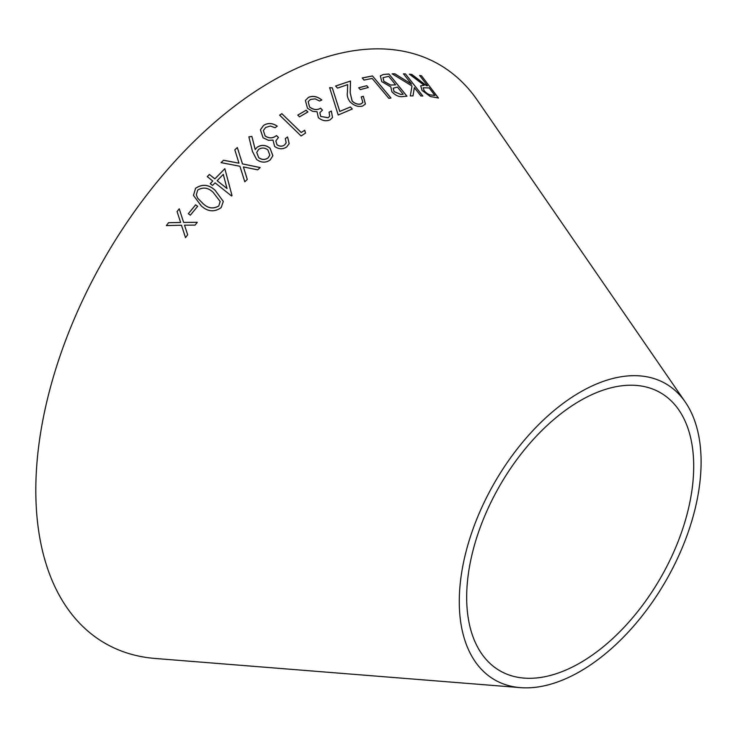 <?xml version="1.0" encoding="UTF-8"?>
<svg xmlns="http://www.w3.org/2000/svg" width="738" height="738" viewBox="0 0 738 738"><rect width="100%" height="100%" fill="white"/><g stroke="black" fill="none" stroke-linecap="round" stroke-linejoin="round"><path stroke-width="1.11" d="M520.391 687.631L155.22 658.471A334.139 192.913 -60 0 1 105.017 257.424A334.139 192.913 -60 0 1 477.431 100.368L685.27 402.035A170.985 98.717 -60 0 1 580.197 671.377A170.985 98.717 -60 0 1 520.391 687.631A170.985 98.717 -60 0 1 494.7 482.403A170.985 98.717 -60 0 1 685.27 402.035M392.127 73.828L412.016 85.986L410.291 95.922L413.012 95.875L414.341 87.647L420.872 95.949L422.837 96.023L405.42 73.892L403.455 73.818L411.583 84.141L394.802 73.763L392.127 73.828M411.795 74.409L409.396 74.169L424.175 85.294L420.669 85.802L422.127 90.497L430.263 96.512L438.437 97.988L421.499 75.774L419.654 75.47L427.533 85.793L426.472 85.626L411.795 74.409L409.35 74.234M391.915 91.826C395.688 95.636 399.378 97.204 402.966 96.549L406.97 96.208L388.926 74.003L383.326 74.492L380.338 75.857L381.758 81.641L390.799 86.853L391.915 91.826M388.871 98.357L390.965 97.979L372.469 75.922L362.229 77.942L364.009 80.073L372.164 78.431L388.871 98.357M366.74 85.691L358.723 87.785L360.292 89.602L368.299 87.508L366.74 85.691L358.696 87.84M335.615 86.005L337.497 88.126L347.663 84.63L347.432 92.351C346.832 95.414 347.699 98.569 350.033 101.835C354.102 105.765 358.308 107.167 362.662 106.032L365.411 104.03L363.327 96.254L361.26 96.899L362.875 102.453L360.937 103.901C357.902 104.658 354.978 103.698 352.155 101.014L350.209 92.767L350.495 81.023L335.615 86.005M338.207 115.017L352.294 108.993L350.412 106.945L339.803 111.42L332.275 87.822L329.628 87.647L338.207 115.017M309.545 106.936L308.189 101.632L310.458 99.455L315.108 98.846L319.637 101.041L321.805 99.971C317.257 96.374 312.829 95.497 308.493 97.361L305.394 100.442L307.488 108.302L312.626 111.318L317.045 111.752L318.355 117.656C322.248 120.829 326.168 121.549 330.126 119.814L332.534 117.48L331.344 111.041L329.083 112.167L329.683 116.217L328.124 117.729L320.716 116.429L319.868 112.656L322.488 110.156L320.606 108.2C317.063 110.266 313.373 109.842 309.545 106.936L308.18 101.659M306.15 110.211L297.783 115.091L299.527 116.835L307.894 111.955L306.15 110.211L297.765 115.146M301.104 135.977L305.486 133.117L304.711 130.22L301.224 132.48L281.842 113.68L279.619 115.128L301.104 135.977M265.099 135.93L263.365 130.534L265.652 127.471L270.357 126.032L275.099 127.729L277.257 126.161C272.442 122.905 267.866 122.674 263.54 125.46L260.413 129.787L263.079 137.766L268.457 140.312L272.986 140.082L274.628 146.428C278.761 149.353 282.792 149.519 286.741 146.927L289.185 143.642L287.562 136.936L285.302 138.569L286.169 142.84L284.591 144.934C282.147 146.622 279.601 146.539 276.971 144.694L275.837 140.921L278.457 137.425L276.436 135.552C272.922 138.421 269.139 138.55 265.099 135.93L263.365 130.534M257.055 147.314L255.219 149.528L251.87 136.438L248.863 136.844L252.442 151.447L256.566 159.417C261.169 162.84 265.708 163.015 270.182 159.952L272.866 155.736L270.043 148.181C265.698 144.786 261.372 144.5 257.055 147.314L255.219 149.528M195.579 188.301L193.457 195.413L201.336 205.967C207.839 211.778 214.435 212.332 221.151 207.618L223.31 201.437L215.173 190.33C208.826 184.426 202.295 183.753 195.579 188.301L193.467 195.422M197.673 206.326L195.635 204.85L188.319 213.706L190.358 215.182L197.664 206.299L195.625 204.823L188.328 213.734M223.586 160.238L221.068 162.628L239.933 166.262L244.804 181.788L247.295 179.435L243.411 166.926L257.663 169.832L260.182 167.544L242.479 163.901L237.332 147.545L234.822 149.823L238.974 163.199L223.586 160.238L221.059 162.664M212.784 181.013L210.265 183.651L212.535 185.459L215.062 182.83L231.584 196.004L232.009 195.561L224.841 168.688L214.869 178.854L209.361 174.463L207.277 176.613L212.793 181.05L210.265 183.688M177.904 214.112L180.635 222.489L168.559 222.71L166.364 225.57L181.474 225.228L185.515 237.636L187.664 234.785L184.509 225.164L195.09 225.108L197.267 222.304L183.633 222.424L179.242 208.789L177.074 211.566L180.626 222.461L168.55 222.682L166.373 225.588M580.197 662.835A160.533 92.684 -60 0 1 524.045 678.102A160.533 92.684 -60 0 1 499.93 485.42A160.533 92.684 -60 0 1 678.849 409.968A160.533 92.684 -60 0 1 580.197 662.835M185.524 237.654L181.474 225.228M197.277 222.341L183.633 222.424M181.64 216.243L179.242 208.789L177.083 211.594M232.009 195.598L224.841 168.688M224.841 168.725L214.869 178.891L209.361 174.463M209.361 174.5L207.277 176.65M227.027 188.55L217.147 180.709L223.282 174.371L227.027 188.55L217.147 180.672M238.974 163.199L223.586 160.275M247.295 179.472L243.411 166.926M260.173 167.591L242.479 163.901M242.479 163.947L237.332 147.545M237.322 147.591L234.813 149.869M223.31 201.456L215.173 190.367C208.826 184.463 202.295 183.79 195.579 188.338M218.771 205.985C213.356 209.168 208.162 208.43 203.19 203.78L197.692 198.19L196.308 194.814L197.71 190.044C203.162 186.843 208.328 187.637 213.208 192.424L220.201 201.52L218.762 205.948C213.347 209.131 208.153 208.402 203.181 203.743L197.683 198.162L196.308 194.814M220.201 201.557L218.762 205.948M272.866 155.764L270.034 148.227C265.689 144.833 261.363 144.547 257.045 147.36M255.21 149.574L251.87 136.438M251.861 136.484L248.854 136.89M269.822 155.201L268.051 157.96C264.96 160.063 261.833 159.952 258.66 157.618L256.713 152.443L258.54 149.491C261.612 147.416 264.739 147.563 267.903 149.925L269.831 155.155L268.06 157.914C264.97 160.017 261.842 159.906 258.66 157.572L256.723 152.397M278.438 137.48L276.418 135.598C272.903 138.476 269.13 138.596 265.09 135.977M277.248 126.216C272.423 122.96 267.857 122.72 263.521 125.506L263.54 125.46M263.521 125.506L260.403 129.814M289.176 143.67L287.562 136.936M287.543 136.982L285.292 138.615M286.15 142.886L284.591 144.934M284.582 144.989C282.128 146.668 279.591 146.585 276.953 144.74L276.971 144.694M276.953 144.74L275.837 140.921M305.467 133.172L304.711 130.22M304.693 130.275L301.224 132.48M301.205 132.536L281.842 113.68M281.824 113.735L279.601 115.183M307.866 112.01L306.122 110.266M322.46 110.22L320.578 108.255C317.036 110.322 313.346 109.897 309.517 106.992M321.777 100.027C317.229 96.429 312.801 95.553 308.466 97.416L308.493 97.361M308.466 97.416L305.375 100.469M332.524 117.508L331.344 111.041M331.316 111.097L329.065 112.222M329.674 116.253L328.124 117.729M328.106 117.785L320.716 116.429M320.698 116.484L319.858 112.683M352.266 109.058L350.412 106.945M350.384 107.01L339.803 111.42M339.775 111.475L332.275 87.822M332.248 87.877L329.6 87.711M362.856 102.49L360.9 103.957C357.875 104.722 354.95 103.763 352.118 101.078L350.172 92.831L350.458 81.079L335.587 86.069M365.393 104.067L363.327 96.254M363.299 96.318L361.223 96.964M368.262 87.573L366.703 85.756M390.928 98.043L372.469 75.922M372.432 75.986L362.192 78.007M406.924 96.272L388.926 74.003M388.88 74.058L383.326 74.492M383.28 74.556L380.31 75.885M400.817 94.464L394.083 91.567L393.225 88.191L397.441 87.075L403.179 94.252L400.817 94.464L394.037 91.632L393.206 88.228M395.623 84.842L390.577 85.091L383.861 81.383L382.985 77.702L388.714 76.328L395.623 84.842L390.614 85.027L383.898 81.318L383.013 77.674M403.216 94.187L400.863 94.399M427.533 85.793L426.416 85.691L411.739 74.473M420.642 85.829L424.175 85.294M438.381 98.053L421.499 75.774M421.444 75.839L419.599 75.525M434.94 95.506L431.601 95.073C429.276 95.101 426.767 93.661 424.082 90.765L423.188 87.748L429.175 87.951L434.94 95.506L431.656 95.017C429.331 95.036 426.822 93.606 424.138 90.709L423.16 87.776M411.583 84.141L394.756 73.828L392.081 73.883M412.966 95.94L414.341 87.647M422.791 96.088L405.42 73.892M405.374 73.957L403.409 73.883"/></g></svg>

